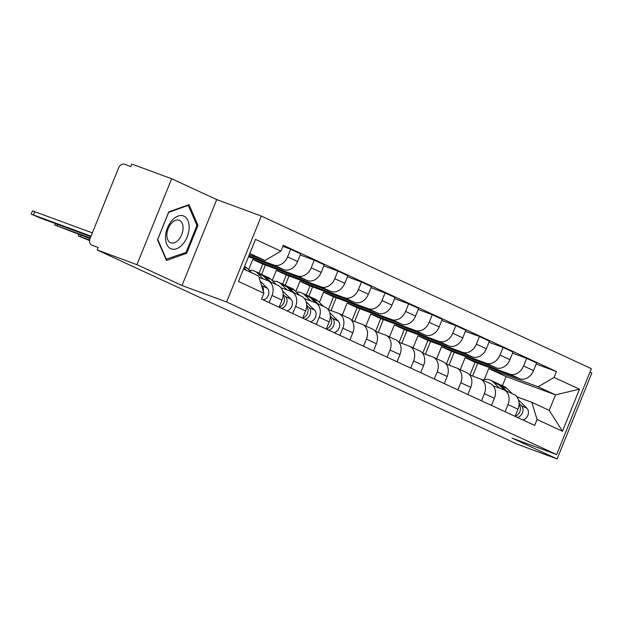 <?xml version="1.0" encoding="UTF-8"?>
<svg xmlns="http://www.w3.org/2000/svg" width="623" height="623" viewBox="0 0 623 623"><rect width="100%" height="100%" fill="white"/><g stroke="black" fill="none" stroke-linecap="round" stroke-linejoin="round"><path stroke-width="0.93" d="M171.652 178.754L136.943 264.674L97.157 249.971L517.355 444.246L557.141 458.941L512.067 438.101L556.643 454.58L591.359 368.668L261.31 216.072L216.726 199.601L171.652 178.754L131.866 164.059L130.853 166.559L124.662 164.27A5.405 4.26 -65.2 0 0 118.635 167.805L90 238.687A5.405 4.26 -65.2 0 0 91.729 245.073A5.405 4.26 -65.2 0 0 91.97 245.174L91.729 245.073M557.141 458.941L591.85 373.029L589.95 372.149M136.943 264.674L182.017 285.513L226.601 301.984L556.643 454.58M97.157 249.971L98.169 247.463L91.97 245.174M469.937 375.069L475.115 362.251L519.691 378.729A12.437 9.789 -65.2 0 0 533.545 370.607L536.629 362.968L526.645 358.35L523.561 365.989A12.437 9.789 114.8 0 1 509.707 374.112L465.132 357.641L460.272 369.657M507.979 404.561L517.962 409.179A12.437 9.789 -65.2 0 0 513.983 394.491L503.999 389.873A12.437 9.789 114.8 0 1 507.979 404.561L505.089 411.717M517.962 409.179L515.073 416.335M512.589 353.155L526.645 358.35M448.996 365.148L454.175 352.33M493.299 385.894L503.439 389.64A12.437 9.789 114.8 0 1 503.999 389.873M446.341 364.159L451.519 351.341L496.095 367.819A12.437 9.789 -65.2 0 0 509.949 359.697L513.033 352.057L503.049 347.439L499.965 355.079A12.437 9.789 114.8 0 1 486.111 363.201L441.536 346.731L436.676 358.747M491.477 405.425L494.366 398.268A12.437 9.789 -65.2 0 0 490.387 383.581L480.403 378.963A12.437 9.789 114.8 0 1 484.383 393.65L481.493 400.807M488.993 342.245L503.049 347.439M425.4 354.238L430.579 341.42M469.703 374.984L479.842 378.729A12.437 9.789 114.8 0 1 480.403 378.963M422.744 353.249L427.923 340.431L472.499 356.909A12.437 9.789 -65.2 0 0 486.353 348.787L489.437 341.147L479.453 336.529L476.369 344.169A12.437 9.789 114.8 0 1 462.515 352.291L417.94 335.82L413.08 347.836M467.881 394.515L470.77 387.358A12.437 9.789 -65.2 0 0 466.791 372.671L456.807 368.061A12.437 9.789 114.8 0 1 460.786 382.74L457.897 389.897M465.397 331.335L479.453 336.529M401.804 343.328L406.983 330.509M446.107 364.073L456.246 367.827A12.437 9.789 114.8 0 1 456.807 368.061M399.148 342.346L404.327 329.528L448.903 345.999A12.437 9.789 -65.2 0 0 462.757 337.876L465.84 330.237L455.857 325.619L452.773 333.258A12.437 9.789 114.8 0 1 438.919 341.381L394.343 324.91L389.484 336.934M444.285 383.604L447.174 376.448A12.437 9.789 -65.2 0 0 443.194 361.761L433.211 357.15A12.437 9.789 114.8 0 1 437.19 371.838L434.301 378.986M441.8 320.424L455.857 325.619M378.208 332.417L383.386 319.599M422.511 353.171L432.65 356.917A12.437 9.789 114.8 0 1 433.211 357.15M375.544 331.436L380.731 318.618L425.307 335.088A12.437 9.789 -65.2 0 0 439.16 326.966L442.244 319.326L432.261 314.708L429.177 322.348A12.437 9.789 114.8 0 1 415.323 330.478L370.747 314L365.888 326.024M420.681 372.694L423.578 365.537A12.437 9.789 -65.2 0 0 419.598 350.85L409.615 346.24A12.437 9.789 114.8 0 1 413.594 360.927L410.705 368.076M418.204 309.514L432.261 314.708M354.612 321.507L359.79 308.689M398.915 342.261L409.054 346.006A12.437 9.789 114.8 0 1 409.615 346.24M351.948 320.526L357.127 307.707L401.71 324.178A12.437 9.789 -65.2 0 0 415.564 316.056L418.648 308.416L408.665 303.806L405.581 311.445A12.437 9.789 114.8 0 1 391.727 319.568L347.151 303.089L342.292 315.113M397.085 361.784L399.982 354.627A12.437 9.789 -65.2 0 0 396.002 339.948L386.019 335.33A12.437 9.789 114.8 0 1 389.998 350.017L387.109 357.174M394.608 298.604L408.665 303.806M331.015 310.597L336.194 297.778M375.319 331.35L385.458 335.096A12.437 9.789 114.8 0 1 386.019 335.33M328.352 309.615L333.531 296.797L378.114 313.268A12.437 9.789 -65.2 0 0 391.968 305.145L395.052 297.506L385.069 292.896L381.985 300.535A12.437 9.789 114.8 0 1 368.131 308.658L323.555 292.179L319.412 302.42M373.489 350.874L376.385 343.725A12.437 9.789 -65.2 0 0 372.406 329.037L362.422 324.419A12.437 9.789 114.8 0 1 366.402 339.107L363.505 346.263M371.012 287.701L385.069 292.896M308.806 296.268L312.598 286.868M351.722 320.44L361.862 324.186A12.437 9.789 114.8 0 1 362.422 324.419M306.251 295.014L309.935 285.887L354.518 302.365A12.437 9.789 -65.2 0 0 368.372 294.235L371.456 286.596L361.472 281.985L358.389 289.625A12.437 9.789 114.8 0 1 344.535 297.747L299.951 281.269L295.816 291.509M349.892 339.963L352.789 332.814A12.437 9.789 -65.2 0 0 348.81 318.127L338.826 313.509A12.437 9.789 114.8 0 1 342.806 328.196L339.909 335.353M347.416 276.791L361.472 281.985M285.209 285.357L289.002 275.958M328.126 309.53L338.266 313.276A12.437 9.789 114.8 0 1 338.826 313.509M282.655 284.111L286.339 274.977L330.922 291.455A12.437 9.789 -65.2 0 0 344.776 283.333L347.86 275.693L337.876 271.075L334.792 278.715A12.437 9.789 114.8 0 1 320.938 286.837L276.355 270.359L272.22 280.599M326.296 329.061L329.193 321.904A12.437 9.789 -65.2 0 0 325.214 307.217L315.23 302.599A12.437 9.789 114.8 0 1 319.21 317.286L316.313 324.443M323.82 265.881L337.876 271.075M261.613 274.447L265.406 265.048M304.53 298.619L314.67 302.365A12.437 9.789 114.8 0 1 315.23 302.599M259.059 273.201L262.742 264.066L307.326 280.545A12.437 9.789 -65.2 0 0 321.18 272.422L324.264 264.783L314.28 260.165L311.196 267.804A12.437 9.789 114.8 0 1 297.342 275.927L252.759 259.448L248.624 269.689M302.7 318.151L305.597 310.994A12.437 9.789 -65.2 0 0 301.618 296.307L291.634 291.689A12.437 9.789 114.8 0 1 295.614 306.376L292.717 313.533M300.224 254.971L314.28 260.165M280.934 287.709L291.066 291.455A12.437 9.789 114.8 0 1 291.634 291.689M248.515 256.621L283.73 269.634A12.437 9.789 -65.2 0 0 297.584 261.512L300.668 253.873L290.684 249.255L287.6 256.894A12.437 9.789 114.8 0 1 273.746 265.016L248.842 255.812M279.104 307.24L281.993 300.084A12.437 9.789 -65.2 0 0 278.022 285.396L268.038 280.778A12.437 9.789 114.8 0 1 272.017 295.466L269.12 302.622M282.826 246.35L290.684 249.255M259.09 277.453L267.469 280.545A12.437 9.789 114.8 0 1 268.038 280.778M262.742 264.066L252.759 259.448M286.339 274.977L276.355 270.359M309.935 285.887L299.951 281.269M333.531 296.797L323.555 292.179M357.127 307.707L347.151 303.089M380.731 318.618L370.747 314M404.327 329.528L394.343 324.91M427.923 340.431L417.94 335.82M451.519 351.341L441.536 346.731M475.115 362.251L465.132 357.641M502.434 385.723L506.117 376.588L555.498 394.834L538.108 386.797L488.728 368.543L484.312 379.477M506.117 376.588L488.728 368.543M516.895 396.804L531.832 402.326L549.229 410.37L555.498 394.834L579.476 389.188L562.476 431.264L537.065 419.513L531.832 402.326M243.507 269.019L258.654 276.028L263.887 293.215L261.512 299.102L534.682 425.4L537.065 419.513M263.887 293.215L238.477 281.471L255.477 239.388L280.887 251.139L264.931 260.5L249.784 253.491M538.108 386.797L554.065 377.437L556.44 371.549L283.27 245.252L280.887 251.139M554.065 377.437L579.476 389.188M261.31 216.072L226.601 301.984M216.726 199.601L182.017 285.513M157.51 239.762L166.466 260.461L186.698 253.257L197.974 225.347L189.018 204.64L168.786 211.851L157.51 239.762M249.286 254.714L264.931 260.5M536.185 364.066L556.44 371.549M472.592 376.058L477.771 363.24M562.476 431.264L549.229 410.37M196.712 224.88L197.974 225.347M185.28 252.728L186.698 253.257M482.475 379.929A16.221 12.771 114.8 0 1 490.613 380.256L496.064 382.771A16.221 12.771 114.8 0 1 498.984 384.812L504.171 389.951M490.613 380.256A16.221 12.771 114.8 0 1 493.541 382.296L499.467 388.176M519.029 404.693A6.76 5.319 114.8 0 1 519.995 411.219A6.76 5.319 114.8 0 1 515.135 416.18M520.026 411.133A3.247 2.554 114.8 0 1 519.193 412.94M497.302 383.457A16.221 12.771 114.8 0 1 498.634 383.963A16.221 12.771 114.8 0 1 501.554 386.003L506.74 391.143M498.634 383.963L504.077 386.478A16.221 12.771 114.8 0 1 506.997 388.518L512.184 393.658M519.068 403.369L521.459 405.729A6.76 5.319 114.8 0 1 522.557 412.434A6.76 5.319 114.8 0 1 517.44 417.433M518.531 399.958L526.902 408.252A6.76 5.319 114.8 0 1 528.008 414.957A6.76 5.319 114.8 0 1 522.884 419.949M189.143 228.205A17.576 10.809 110.3 0 0 178.123 216.033A17.576 10.809 110.3 0 0 165.539 236.608A17.576 10.809 110.3 0 0 176.558 248.779A17.576 10.809 110.3 0 0 189.143 228.205M183.061 228.657A12.032 7.398 110.3 0 0 179.144 220.246A12.032 7.398 110.3 0 0 166.894 234.412A12.032 7.398 110.3 0 0 170.803 242.814A12.032 7.398 110.3 0 0 183.061 228.657M166.419 259.448L157.736 239.388L168.662 212.35L188.271 205.364L196.946 225.425L186.02 252.463L165.952 259.277M187.648 205.131L188.271 205.364M296.4 292.086A16.221 12.771 114.8 0 1 301.844 292.981L307.287 295.497A16.221 12.771 114.8 0 1 310.215 297.537L315.394 302.677M301.844 292.981A16.221 12.771 114.8 0 1 304.764 295.022L310.698 300.901M330.26 317.419A6.76 5.319 114.8 0 1 331.226 323.944A6.76 5.319 114.8 0 1 326.359 328.897M331.257 323.859A3.247 2.554 114.8 0 1 330.416 325.665M308.533 296.182A16.221 12.771 114.8 0 1 309.857 296.688A16.221 12.771 114.8 0 1 312.785 298.729L317.971 303.868M309.857 296.688L315.308 299.204A16.221 12.771 114.8 0 1 318.228 301.244L323.415 306.384M330.299 316.095L332.682 318.454A6.76 5.319 114.8 0 1 333.788 325.159A6.76 5.319 114.8 0 1 328.671 330.151M329.762 312.676L338.133 320.977A6.76 5.319 114.8 0 1 339.231 327.682A6.76 5.319 114.8 0 1 334.115 332.674M272.804 281.175A16.221 12.771 114.8 0 1 278.247 282.071L283.691 284.586A16.221 12.771 114.8 0 1 286.619 286.627L291.798 291.766M278.247 282.071A16.221 12.771 114.8 0 1 281.168 284.111L287.102 289.991M306.664 306.508A6.76 5.319 114.8 0 1 307.63 313.034A6.76 5.319 114.8 0 1 302.762 317.987M307.661 312.948A3.247 2.554 114.8 0 1 306.82 314.755M284.937 285.272A16.221 12.771 114.8 0 1 286.261 285.778A16.221 12.771 114.8 0 1 289.189 287.818L294.375 292.958M286.261 285.778L291.712 288.293A16.221 12.771 114.8 0 1 294.632 290.334L299.819 295.473M306.703 305.184L309.086 307.544A6.76 5.319 114.8 0 1 310.192 314.249A6.76 5.319 114.8 0 1 305.075 319.241M306.166 301.773L314.529 310.067A6.76 5.319 114.8 0 1 315.635 316.772A6.76 5.319 114.8 0 1 310.519 321.764M89.619 239.98L78.342 235.938L89.541 240.595M249.208 270.265A16.221 12.771 114.8 0 1 254.651 271.161L260.095 273.676A16.221 12.771 114.8 0 1 263.015 275.716L268.202 280.856M254.651 271.161A16.221 12.771 114.8 0 1 257.572 273.201L263.506 279.081M283.068 295.598A6.76 5.319 114.8 0 1 284.033 302.124A6.76 5.319 114.8 0 1 279.166 307.084M284.065 302.038A3.247 2.554 114.8 0 1 283.224 303.845M261.341 274.361A16.221 12.771 114.8 0 1 262.665 274.868A16.221 12.771 114.8 0 1 265.593 276.908L270.771 282.048M262.665 274.868L268.116 277.383A16.221 12.771 114.8 0 1 271.036 279.423L276.223 284.563M283.107 294.274L285.49 296.634A6.76 5.319 114.8 0 1 286.596 303.339A6.76 5.319 114.8 0 1 281.479 308.338M282.569 290.863L290.933 299.157A6.76 5.319 114.8 0 1 292.039 305.862A6.76 5.319 114.8 0 1 286.923 310.854M90.265 238.025L54.746 225.028L90.039 238.593M91.036 236.125L31.15 214.117L32.466 210.862L92.352 232.87M244.535 266.48A16.221 12.771 114.8 0 1 247.44 268.513L251.832 272.874M243.943 267.937L246.389 270.351M261.489 285.326L261.894 285.731A6.76 5.319 114.8 0 1 263.303 291.291M260.235 281.199L267.337 288.247A6.76 5.319 114.8 0 1 268.443 294.952A6.76 5.319 114.8 0 1 263.327 299.943M31.15 214.117L40.394 218.058L90.81 236.685M273.746 265.016L283.73 269.634M297.342 275.927L307.326 280.545M320.938 286.837L330.922 291.455M344.535 297.747L354.518 302.365M368.131 308.658L378.114 313.268M391.727 319.568L401.71 324.178M415.323 330.478L425.307 335.088M438.919 341.381L448.903 345.999M462.515 352.291L472.499 356.909M486.111 363.201L496.095 367.819M509.707 374.112L519.691 378.729M295.614 306.376L305.597 310.994M319.21 317.286L329.193 321.904M342.806 328.196L352.789 332.814M366.402 339.107L376.385 343.725M389.998 350.017L399.982 354.627M413.594 360.927L423.578 365.537M437.19 371.838L447.174 376.448M460.786 382.74L470.77 387.358M484.383 393.65L494.366 398.268M272.017 295.466L281.993 300.084M311.196 267.804L321.18 272.422M334.792 278.715L344.776 283.333M358.389 289.625L368.372 294.235M381.985 300.535L391.968 305.145M405.581 311.445L415.564 316.056M429.177 322.348L439.16 326.966M452.773 333.258L462.757 337.876M476.369 344.169L486.353 348.787M499.965 355.079L509.949 359.697M523.561 365.989L533.545 370.607M287.6 256.894L297.584 261.512M498.984 384.812L493.541 382.296M506.997 388.518L501.554 386.003M526.902 408.252L521.459 405.729M310.215 297.537L304.764 295.022M318.228 301.244L312.785 298.729M338.133 320.977L332.682 318.454M286.619 286.627L281.168 284.111M294.632 290.334L289.189 287.818M314.529 310.067L309.086 307.544M80.632 236.654L81.169 235.315M263.015 275.716L257.572 273.201M271.036 279.423L265.593 276.908M290.933 299.157L285.49 296.634M57.036 225.744L57.573 224.405M247.44 268.513L244.302 267.065M267.337 288.247L261.894 285.731M33.44 214.834L34.756 211.579M78.342 235.938L78.926 234.482M54.746 225.028L55.33 223.571"/></g></svg>
